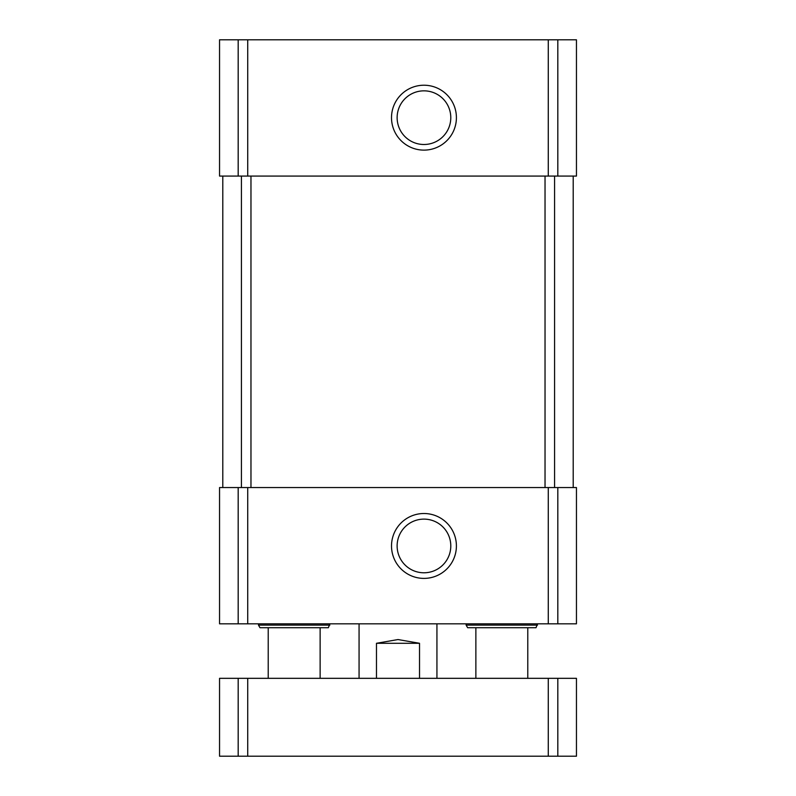 <?xml version="1.0" encoding="UTF-8"?>
<svg xmlns="http://www.w3.org/2000/svg" width="796" height="796" viewBox="0 0 796 796"><rect width="100%" height="100%" fill="white"/><g stroke="black" fill="none" stroke-linecap="round" stroke-linejoin="round"><path stroke-width="1.19" d="M238.183 39.8L576.453 39.8L576.453 176.075L219.547 176.075L219.547 39.8L238.183 39.8L238.183 176.075M423.96 85.222A32.447 32.447 0 0 0 395.861 133.897A32.447 32.447 0 0 0 452.058 133.897A32.447 32.447 0 0 0 423.96 85.222M238.183 487.55L576.453 487.55L576.453 623.825L219.547 623.825L219.547 487.55L238.183 487.55L238.183 623.825M423.96 513.51A32.447 32.447 0 0 0 395.861 562.175A32.447 32.447 0 0 0 452.058 562.175A32.447 32.447 0 0 0 423.96 513.51M222.79 176.075L222.79 487.55M573.21 176.075L573.21 487.55M423.96 519.121A26.825 26.825 0 0 0 400.726 559.369A26.825 26.825 0 0 0 447.193 559.369A26.825 26.825 0 0 0 423.96 519.121M423.96 90.843A26.825 26.825 0 0 0 400.726 131.081A26.825 26.825 0 0 0 447.193 131.081A26.825 26.825 0 0 0 423.96 90.843M537.519 625.119L466.138 625.119L467.63 627.716L536.016 627.716L537.519 623.825M329.862 625.119L258.481 625.119L259.984 627.716L328.37 627.716L329.862 623.825M419.522 678.331L419.522 643.287L398 639.546L376.478 643.287L376.478 678.331M419.522 643.287L376.478 643.287M557.817 756.2L219.547 756.2L219.547 678.331L219.547 756.2L219.547 678.331L576.453 678.331L576.453 756.2L576.453 678.331L576.453 756.2L557.817 756.2L557.817 678.331M557.817 39.8L557.817 176.075M548.275 39.8L548.275 176.075M247.725 39.8L247.725 176.075M557.817 487.55L557.817 623.825M548.275 487.55L548.275 623.825M247.725 487.55L247.725 623.825M241.427 176.075L241.427 487.55M250.969 176.075L250.969 487.55M545.031 176.075L545.031 487.55M554.573 176.075L554.573 487.55M238.183 756.2L238.183 678.331M247.725 756.2L247.725 678.331M548.275 756.2L548.275 678.331M466.138 625.119L466.138 623.825M258.481 625.119L258.481 623.825M436.934 678.331L436.934 623.825M359.066 678.331L359.066 623.825M527.778 678.331L527.778 627.716M475.869 678.331L475.869 627.716M320.131 678.331L320.131 627.716M268.222 678.331L268.222 627.716"/></g></svg>
